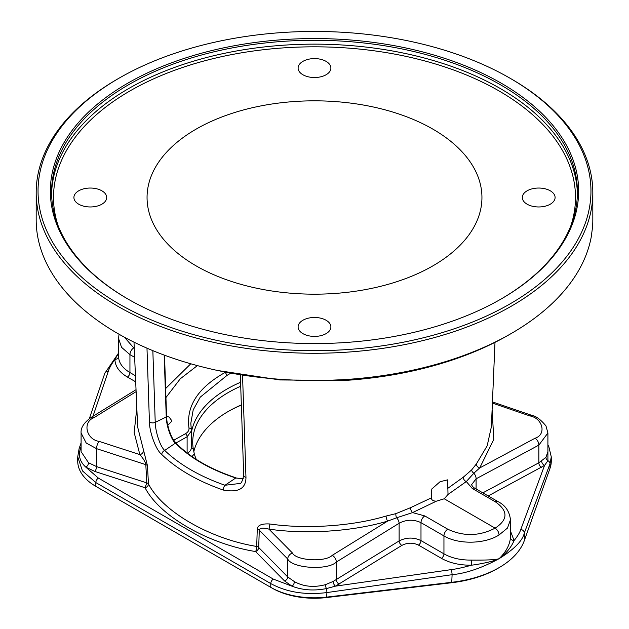 <?xml version="1.0" encoding="UTF-8"?>
<svg xmlns="http://www.w3.org/2000/svg" width="629" height="629" viewBox="0 0 629 629"><rect width="100%" height="100%" fill="white"/><g stroke="black" fill="none" stroke-linecap="round" stroke-linejoin="round"><path stroke-width="0.94" d="M117.702 78.955A278.317 160.686 0 0 0 117.694 78.955L119.007 78.2A276.461 159.617 180 0 1 119.015 78.2A276.461 159.617 180 0 0 119.015 303.933A276.461 159.617 180 0 0 509.985 303.925A276.461 159.617 0 0 0 509.993 78.2A276.461 159.617 0 0 0 119.015 78.2L117.702 78.955A278.317 160.686 0 0 0 36.183 192.576L36.183 219.851A278.317 160.686 0 0 0 328.134 380.341L344.668 379.586A278.317 160.686 0 0 0 511.298 333.472A278.317 160.686 0 0 0 511.306 333.472A278.317 160.686 0 0 0 591.181 237.267L592.479 227.714M592.487 227.722A278.317 160.686 0 0 0 592.817 219.851L592.817 192.576A278.317 160.686 0 0 0 511.306 78.955L509.993 78.2M36.183 192.576A278.317 160.686 0 0 0 207.995 341.036A278.317 160.686 0 0 0 511.298 306.197A278.317 160.686 0 0 0 592.817 192.576M511.306 333.472L508.68 334.982A274.606 158.539 180 0 1 344.267 380.49L279.96 379.955L217.744 370.512M444.255 498.781L436.384 501.179C433.114 501.093 431.431 499.992 431.345 497.877L431.785 489.008L440.064 481.712L447.667 479.841L448.005 494.473L444.255 498.781L495.117 528.148C497.508 529.799 498.821 532.071 499.056 534.964C484.707 544.195 458.289 544.643 443.948 535.916L420.99 522.66C413.709 519.24 406.42 519.436 399.124 523.265A5.567 3.098 -121.7 0 0 396.624 517.793L387.653 521.095C351.061 532.079 303.673 534.233 268.929 529.131C262.78 527.589 259.565 527.935 259.282 530.168L258.7 547.497A3.711 2.602 -44.6 0 1 255.578 551.547C207.979 543.904 159.467 515.898 145.055 487.742L146.816 482.907L145.81 464.658C145.401 462.04 143.42 458.698 139.858 454.618L134.158 432.493L136.823 408.135M494.992 342.365L491.375 426.8L487.176 445.835L476.389 463.903L471.671 469.887L463.274 477.214L447.541 488.521M432.901 265.863A167.448 96.677 0 0 0 481.893 199.888A167.448 96.677 0 0 0 380.482 108.652A167.448 96.677 0 0 0 196.099 129.142A167.448 96.677 0 0 0 147.107 199.888A167.448 96.677 0 0 0 252.339 287.264A167.448 96.677 0 0 0 432.901 265.863M431.345 497.877L410.454 507.713L395.869 513.649L386.064 516.055C350.219 526.835 303.799 528.965 269.77 523.981C261.743 523.517 257.568 525.223 257.269 529.107L256.703 546.444A3.711 1.03 -79.3 0 1 255.578 551.547L284.599 580.999L292.053 586.212L273.3 579.089A3.711 2.139 -60 0 0 270.769 583.578L270.769 587.352L272.082 588.115A59.991 34.634 0 0 0 326.561 597.55L451.732 582.721A90.914 52.49 0 0 0 497.743 568.419L499.056 567.657A92.77 53.559 0 0 0 524.334 540.555L550.021 468.283A61.846 35.711 0 0 0 551.279 461.112L551.279 456.843L550.021 463.762L524.334 532.991C522.589 540.736 514.16 549.306 499.056 558.701C481.728 568.034 466.081 573.365 452.102 574.694L326.931 592.565C305.38 595.231 286.659 592.235 270.769 583.578L95.836 482.585L82.454 470.909L77.721 456.843L77.721 461.112A61.846 35.711 0 0 0 95.836 486.359L270.769 587.352A61.846 35.711 0 0 0 326.931 597.086L452.102 582.257A92.77 53.559 0 0 0 499.056 567.657M97.102 487.09A59.991 34.634 0 0 0 97.141 487.113L95.836 486.359L95.836 482.585M241.347 405.084A123.638 71.384 0 0 0 227.737 411.775M441.416 558.34A3.711 2.139 120 0 0 443.948 553.85C451.528 558.112 460.648 560.187 471.31 560.085L471.38 565.204C463.479 567.46 456.78 568.931 451.268 569.615L335.43 586.157L401.837 545.422C407.38 542.591 412.923 542.481 418.458 545.084L441.416 558.34C449.719 563.002 459.705 565.29 471.38 565.204C479.935 564.221 494.433 561.178 499.056 558.701C506.148 553.465 511.157 547.419 514.09 540.547A3.711 3.082 -0.5 0 1 510.465 537.559M471.31 560.085C479.935 560.148 494.779 560.18 499.056 558.701C505.983 552.058 509.789 544.981 510.465 537.481L510.465 519.735L507.469 528.077L499.056 534.964M92.95 416.304L108.212 371.558C109.163 368.248 111.396 364.199 114.91 359.403C115.154 366.361 119.321 372.242 127.412 377.054L135.699 381.834M81.094 446.96C77.854 454.649 79.427 461.379 85.811 467.135L94.79 471.412L145.055 487.742A3.711 2.831 -30.6 0 0 148.468 483.953L147.461 465.712L137.633 426.981L134.001 342.16M118.535 353.286L114.91 359.403A3.711 2.98 179.5 0 0 118.535 356.415C118.747 362.784 122.553 368.169 129.944 372.565L129.944 354.63L121.539 347.318L118.535 338.441L118.535 356.415M488.198 495.951L544.565 465.413L547.906 460.695L547.906 447.455M541.388 467.386A3.711 2.217 61.8 0 1 538.849 462.787L545.956 457.314L547.906 451.661M541.687 461.041A3.711 2.492 54.3 0 0 544.565 465.413L520.788 529.476C519.837 532.519 517.604 536.215 514.09 540.547L510.465 531.01M401.837 545.422A3.711 2.068 58.3 0 1 399.124 540.932C406.413 537.268 413.701 537.158 420.99 540.594L443.948 553.85L443.948 535.916A5.567 3.216 -60 0 1 447.746 529.186L424.787 515.929L412.553 512.588L396.624 517.793A3.711 1.604 -102 0 1 395.869 513.649M284.599 580.999A3.711 2.602 135.4 0 0 287.72 576.95L294.38 581.613A3.711 1.981 116.2 0 1 292.053 586.212C302.628 590.222 314.075 591.016 326.396 588.587L335.43 586.157A3.711 1.745 64.8 0 1 333.103 581.471L399.124 540.932L399.124 523.265L336.366 562.027C327.756 570.676 292.155 568.372 287.72 559.024L259.282 530.168A3.711 2.28 -178.1 0 0 257.269 529.107M326.561 597.55L326.931 592.565A3.711 0.543 -98.1 0 0 326.396 588.587A3.711 0.841 73.2 0 1 325.311 584.703L333.103 581.471M294.38 581.613C303.532 586.653 313.847 587.683 325.311 584.703M81.094 451.638L88.532 462.771L96.552 466.584L146.816 482.907A3.711 2.06 -3.2 0 1 148.468 483.953C162.581 511.55 210.094 538.967 256.703 546.444A3.711 2.28 -178.1 0 1 258.7 547.497L287.72 576.95L287.72 559.024A5.567 3.908 -44.6 0 1 292.399 552.954L268.929 529.131A3.711 0.802 -82.2 0 0 269.77 523.981M242.542 375.395L245.97 477.348C245.939 488.607 238.36 492.845 223.256 490.046A3.711 1.549 -70.9 0 1 224.993 485.258C199.92 476.468 179.815 464.862 164.688 450.435C159.349 445.623 155.143 429.316 155.229 422.334L152.847 350.652M223.256 490.046C197.687 481.106 177.205 469.273 161.795 454.563C154.993 449.067 149.175 429.929 149.419 421.603L146.982 348.167M245.97 477.348A3.711 2.225 178.1 0 1 243.69 475.39C242.44 481.067 241.182 483.756 239.916 483.465L224.993 485.258L235.733 477.993L243.258 478.795M161.795 454.563A3.711 2.602 -46.1 0 1 164.688 450.435L175.389 443.154C190.044 457.92 210.157 469.533 235.733 477.993L243.289 478.708M190.776 363.782L165.639 388.525M164.523 355.212L166.575 416.555A0.928 0.558 178.1 0 0 166.512 416.359C166.827 428.097 173.234 441.762 176.269 443.594A0.928 0.66 135.6 0 0 176.128 443.241C190.634 457.873 210.621 469.399 236.064 477.828M164.177 355.078L166.245 416.996C166.559 428.192 172.511 441.338 175.389 443.154A0.928 0.66 135.6 0 1 176.112 443.225M176.12 443.233C170.805 436.778 171.143 435.221 169.075 430.118C166.488 421.005 167.007 420.73 166.575 416.555A0.928 0.558 178.1 0 1 166.245 416.996L155.229 422.334A3.711 2.225 -1.9 0 1 149.419 421.603M197.38 365.614L180.295 378.768L165.938 397.559M166.559 416.044L169.154 417.129L171.984 420.99L167.786 425.346M173.73 440.237L185.398 433.743C188.024 432.225 189.219 430.338 188.983 428.09C186.011 406.145 198.111 387.566 225.284 372.36L224.757 372.053M241.339 404.903A121.782 70.306 0 0 0 228.39 411.39L228.39 411.39A121.782 70.306 180 0 0 193.803 451.756M240.718 386.237A121.782 70.306 0 0 0 228.39 392.457A121.782 70.306 0 0 0 192.718 442.171A121.782 70.306 0 0 0 193.292 448.957L194.251 453.674A121.782 70.306 0 0 0 196.256 459.374M175.916 443.02L187.112 436.785L191.452 430.841L191.381 430A2.477 2.044 -9.8 0 0 191.35 429.701A2.477 2.044 -9.8 0 0 188.983 428.09M225.284 372.36L227.03 375.387L230.639 373.241M191.295 429.465L190.807 423.341L191.452 430.841L191.452 447.274A15.466 8.924 180 0 1 187.497 453.242M190.807 423.317L193.197 409.904L200.242 397.143L227.03 375.387M555.092 197.506A16.393 9.466 180 0 1 538.699 206.965A16.393 9.466 180 0 1 522.314 197.506A16.393 9.466 180 0 1 538.699 188.04A16.393 9.466 180 0 1 555.092 197.506M314.5 58.599A16.393 9.466 180 0 1 330.893 68.066A16.393 9.466 180 0 1 314.5 77.524A16.393 9.466 180 0 1 298.107 68.066A16.393 9.466 180 0 1 314.5 58.599M73.907 197.506A16.393 9.466 180 0 1 90.301 188.04A16.393 9.466 180 0 1 106.686 197.506A16.393 9.466 180 0 1 90.301 206.965A16.393 9.466 180 0 1 73.907 197.506M314.5 336.405A16.393 9.466 180 0 1 298.107 326.946A16.393 9.466 180 0 1 314.5 317.48A16.393 9.466 180 0 1 330.893 326.946A16.393 9.466 180 0 1 314.5 336.405M500.849 299.152A262.914 151.793 0 0 0 577.414 192.073A262.914 151.793 0 0 0 415.116 51.837A262.914 151.793 0 0 0 128.591 84.742A262.914 151.793 180 0 0 51.586 192.073A262.914 151.793 180 0 0 128.151 299.152M127.718 83.225A264.156 152.509 0 0 0 127.711 298.901A264.156 152.509 0 0 0 501.282 298.901A264.156 152.509 0 0 0 501.289 298.901A264.156 152.509 0 0 0 501.282 83.225A264.156 152.509 0 0 0 127.718 83.225M143.357 450.993A3.711 2.893 -23.9 0 1 139.858 454.618L99.201 441.409C86.267 439.537 82.155 422.161 93.949 417.68L136.116 391.631M147.461 465.712A3.711 2.06 -3.2 0 0 145.81 464.65M386.064 516.055A3.711 1.148 -105.8 0 0 387.653 521.095L332.293 555.289C325.256 562.452 296.015 560.643 292.399 552.954M436.384 501.179L412.553 512.588A3.711 1.565 -112 0 1 410.454 507.713M463.274 477.214A3.711 2.618 -130.2 0 0 466.301 481.562L448.005 494.473M471.671 469.887A3.711 2.469 -141.9 0 0 473.841 473.205L466.301 481.562L472.293 488.497L495.259 501.753C508.24 510.819 508.201 519.617 495.117 528.148C479.345 536.278 463.557 536.623 447.746 529.186M476.389 463.903A3.711 2.838 -141.2 0 0 479.691 467.96L473.841 473.205A5.567 3.326 -118.2 0 1 476.098 478.818L471.569 484.707C472.363 486.398 473.488 487.593 474.942 488.301A5.567 3.216 120 0 0 472.293 488.497M492.114 409.526L493.796 439.427L479.691 467.96L535.051 438.224C546.845 434.505 542.733 418.143 529.799 415.895L492.389 403.103M547.906 451.764L547.906 433.004L538.849 445.12L476.098 478.818L476.098 488.961M145.81 464.658L96.552 448.658L86.22 443.052L81.094 433.004L81.094 451.764M344.668 379.586L344.267 380.49M451.732 582.721L452.102 574.694A3.711 0.543 -98.1 0 0 451.268 569.615M97.141 487.113L95.836 486.359L97.141 487.113M550.021 468.283L550.021 463.762A3.711 3.027 -159.6 0 0 547.906 460.695A3.711 3.035 37.2 0 1 545.956 457.314M524.334 540.555L524.334 532.991A3.711 3.027 -159.6 0 0 520.788 529.476M273.3 579.089L98.368 478.087L85.811 467.135A3.711 2.296 124.1 0 0 88.532 462.771M127.412 377.054A3.711 2.139 120 0 0 129.944 372.565L135.439 375.733M418.458 545.084A3.711 2.139 120 0 0 420.99 540.594L420.99 522.66A5.567 3.216 -60 0 1 424.787 515.929M339.086 584.184A3.711 2.068 58.3 0 1 336.366 579.694L336.366 562.027A5.567 3.098 -121.7 0 0 332.293 555.289M240.349 375.026L243.69 475.39A3.711 2.225 178.1 0 1 243.682 475.375M194.251 453.674A19.177 11.07 180 0 1 191.916 456.473M191.452 447.007A3.711 3.019 170.5 0 0 193.292 448.957M240.585 382.259A123.693 71.415 0 0 0 191.452 432.209M185.398 433.743A2.477 1.502 60.9 0 1 187.112 436.785L187.112 452.951M58.088 225.63A261.004 150.685 180 0 1 129.944 90.953A261.004 150.685 0 0 1 436.542 64.307A261.004 150.685 0 0 1 570.912 225.63M51.602 194.007A262.914 151.793 180 0 1 128.591 88.603A262.914 151.793 0 0 1 413.567 55.328A262.914 151.793 0 0 1 577.398 194.007M94.79 471.412A3.711 1.533 108 0 0 96.552 466.584L96.552 448.658A5.567 2.304 -72 0 1 99.201 441.409M79.12 448.587A3.711 2.901 18.8 0 1 81.07 446.967M95.836 482.577A3.711 2.139 -60 0 1 98.368 478.087M104.799 373.296A3.711 2.901 18.8 0 1 108.212 371.558M134.653 357.343L129.944 354.63A5.567 3.216 -60 0 1 133.741 347.892L124.408 337.215M134.26 348.191L133.741 347.892M474.942 488.301L497.901 501.557A5.567 3.216 120 0 0 495.259 501.753M492.444 401.907L531.466 415.25A5.567 2.241 108.9 0 0 529.799 415.895M482.852 492.861L538.849 462.787L538.849 445.12A5.567 3.326 -118.2 0 0 535.051 438.224M136.037 389.689L91.158 417.404A5.567 3.098 58.3 0 1 93.949 417.68M551.279 456.906L548.818 446.574L547.906 444.868M81.094 442.816L79.105 448.642L77.721 456.913M89.342 418.631L104.791 373.335L118.535 353.081M119.038 334.235L118.535 338.599M510.465 519.876C509.506 511.33 505.315 505.221 497.901 501.557M531.466 415.25C535.774 415.895 540.61 419.449 545.972 425.919L547.906 433.004M91.158 417.404C83.971 422.625 80.614 427.822 81.094 433.004"/></g></svg>
